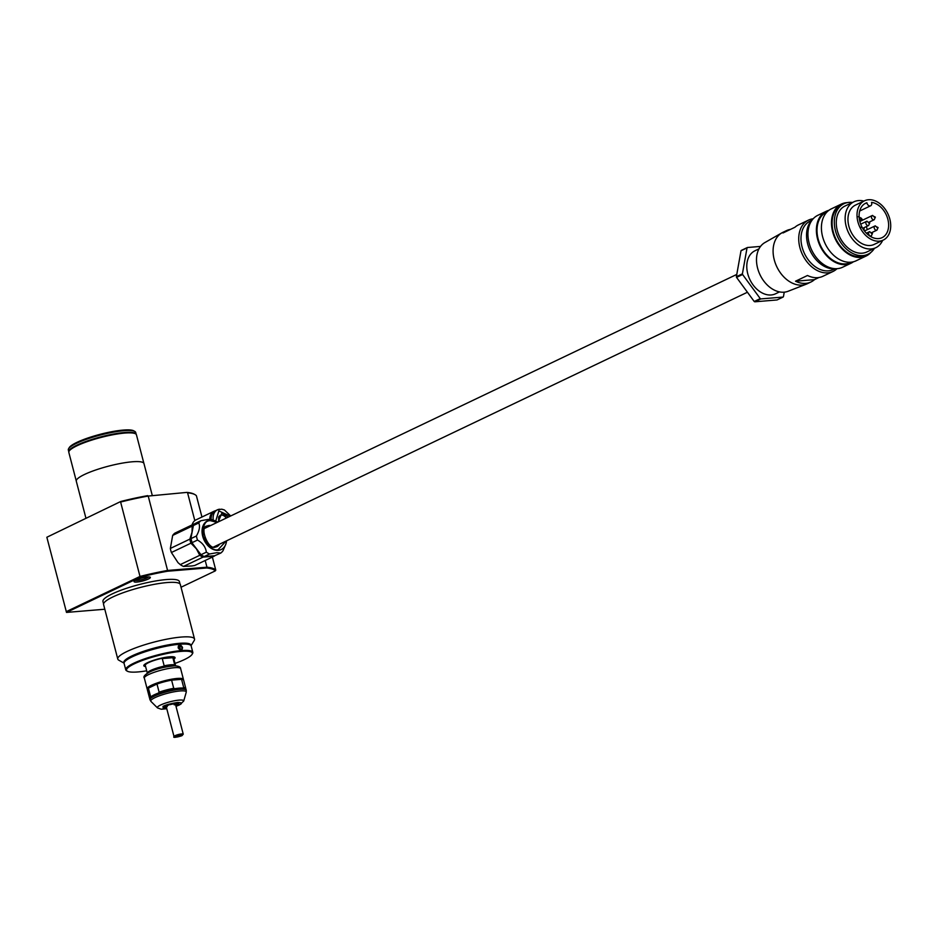 <?xml version="1.0" encoding="UTF-8"?>
<svg xmlns="http://www.w3.org/2000/svg" width="937" height="937" viewBox="0 0 937 937"><rect width="100%" height="100%" fill="white"/><g stroke="black" fill="none" stroke-linecap="round" stroke-linejoin="round"><path stroke-width="1.41" d="M132.773 656.31A32.022 5.868 -14.6 0 1 133.897 655.759A32.022 5.868 -14.6 0 1 180.091 643.977M135.361 433.714A34.622 6.336 165.4 0 0 135.174 433.608A34.622 6.336 165.4 0 0 110.484 434.979A34.622 6.336 165.4 0 0 77.174 445.426A34.622 6.336 165.4 0 0 69.35 450.756A34.622 6.336 165.4 0 0 69.244 450.943M76.248 480.904L68.834 452.43A34.938 6.395 -14.6 0 1 69.127 451.13A34.938 6.395 -14.6 0 1 77.01 445.754A34.938 6.395 -14.6 0 1 110.636 435.201A34.938 6.395 -14.6 0 1 135.56 433.819A34.938 6.395 -14.6 0 1 136.451 434.827L143.865 463.288M124.071 662.974A34.646 6.348 -14.6 0 1 131.976 655.912A34.646 6.348 -14.6 0 1 169.503 644.656A34.646 6.348 -14.6 0 1 190.949 645.546M191.043 645.698L194.193 640.533A39.659 7.262 165.4 0 0 194.521 639.046A39.659 7.262 165.4 0 0 168.672 638.811A39.659 7.262 165.4 0 0 127.057 651.461A39.659 7.262 165.4 0 0 117.769 659.039A39.659 7.262 165.4 0 0 118.788 660.175L124.059 663.15M194.521 639.046L180.326 584.536A39.659 7.262 165.4 0 0 154.476 584.301A39.659 7.262 165.4 0 0 112.862 596.951A39.659 7.262 165.4 0 0 103.574 604.529L117.769 659.039M180.009 583.95L179.389 581.549A39.495 7.227 165.4 0 0 153.633 581.327A39.495 7.227 165.4 0 0 112.194 593.917A39.495 7.227 165.4 0 0 102.941 601.46L103.562 603.861M136.006 580.038A8.421 1.546 165.4 0 0 134.108 581.338A8.421 1.546 165.4 0 0 138.817 581.818A8.421 1.546 165.4 0 0 148.362 579.019A8.421 1.546 165.4 0 0 150.119 577.157A8.421 1.546 165.4 0 0 144.111 577.497A8.421 1.546 165.4 0 0 136.006 580.038M135.303 580.401A7.156 1.312 165.4 0 0 140.538 579.98A7.156 1.312 165.4 0 0 147.121 577.883A7.156 1.312 165.4 0 0 148.62 576.934M152.227 495.263L143.958 463.546A34.962 6.407 165.4 0 0 121.166 463.335A34.962 6.407 165.4 0 0 84.471 474.485A34.962 6.407 165.4 0 0 76.284 481.173L85.911 518.114M205.203 560.478L206.96 567.19A77.876 14.254 -14.6 0 1 215.779 570.153L212.371 557.07M201.947 517.025L196.407 495.767A77.876 14.254 165.4 0 0 195.001 494.654A77.876 14.254 165.4 0 0 187.576 492.792L194.814 520.597M181.028 587.241L215.287 570.891A77.244 14.137 -14.6 0 0 206.632 567.998L206.96 567.19L167.582 570.457L148.21 496.06L186.931 492.393A77.244 14.137 165.4 0 1 194.252 494.232L195.001 494.654M215.287 570.891L215.779 570.153M186.931 492.393L148.21 496.06A77.876 14.254 165.4 0 0 120.615 502.045L140 576.442A77.876 14.254 -14.6 0 1 167.582 570.457L167.43 571.242L206.632 567.998M120.744 501.494L46.85 537.252L120.744 501.494A77.244 14.137 165.4 0 1 147.73 495.638M104.803 609.237L66.527 612.411L140.433 577.098A77.244 14.137 -14.6 0 1 167.43 571.242M66.527 612.411A77.876 14.254 -14.6 0 1 66.504 612.388L46.85 537.252M66.234 611.65L140 576.442L140.433 577.098M172.865 656.743A15.097 2.764 -14.6 0 1 173.931 657.411A15.097 2.764 -14.6 0 1 173.802 657.973L173.65 658.231M147.273 672.977L145.294 665.352A14.617 2.682 -14.6 0 1 153.235 660.749A14.617 2.682 -14.6 0 1 168.695 657.259A14.617 2.682 -14.6 0 1 173.591 657.985L175.57 665.61M168.765 657.551A14.617 2.682 -14.6 0 1 172.865 657.692L174.75 664.954A14.617 2.682 165.4 0 0 170.663 664.813A14.617 2.682 165.4 0 0 164.162 665.832L162.265 658.57A14.617 2.682 -14.6 0 1 168.765 657.551M147.367 672.848A14.617 2.682 -14.6 0 1 147.46 672.672A14.617 2.682 -14.6 0 1 156.502 668.198A14.617 2.682 -14.6 0 1 170.745 665.118A14.617 2.682 -14.6 0 1 175.266 665.434A14.617 2.682 -14.6 0 1 175.43 665.539M175.922 665.867A14.945 2.741 165.4 0 0 175.641 665.645A14.945 2.741 165.4 0 0 171.014 665.329A14.945 2.741 165.4 0 0 150.599 670.74A14.945 2.741 165.4 0 0 147.226 673.047A14.945 2.741 165.4 0 0 147.097 673.375M145.352 665.598L145.094 665.457A15.097 2.764 -14.6 0 1 144.708 665.024A15.097 2.764 -14.6 0 1 145.305 663.911M172.865 657.692L162.265 658.57M134.811 431.442L133.675 430.797A33.849 6.196 165.4 0 0 109.524 432.144A33.849 6.196 165.4 0 0 76.939 442.358A33.849 6.196 165.4 0 0 69.291 447.57L68.624 448.682A34.81 6.372 -14.6 0 1 76.483 443.33A34.81 6.372 -14.6 0 1 109.98 432.812A34.81 6.372 -14.6 0 1 134.811 431.442A34.81 6.372 -14.6 0 1 135.701 432.437L136.17 434.253A34.81 6.372 -14.6 0 1 136.181 434.323M68.823 451.868A34.81 6.372 -14.6 0 1 68.799 451.798A34.81 6.372 -14.6 0 1 76.951 445.145A34.81 6.372 -14.6 0 1 113.482 434.042A34.81 6.372 -14.6 0 1 136.17 434.253M68.799 451.798L68.331 449.983A34.81 6.372 -14.6 0 1 68.624 448.682M209.759 519.356A12.72 9.065 -115.5 0 1 214.116 511.215L196.02 519.859A12.72 9.065 64.5 0 0 192.073 524.943M214.116 511.215A12.72 9.065 -115.5 0 1 215.475 510.747M213.249 520.176A12.556 8.948 -115.5 0 1 217.407 509.822L215.393 510.782A12.556 8.948 64.5 0 0 211.094 519.461M147.425 689.245A18.752 3.432 -14.6 0 1 147.132 688.847A18.752 3.432 -14.6 0 1 151.525 685.252A18.752 3.432 -14.6 0 1 171.213 679.278A18.752 3.432 -14.6 0 1 183.429 679.384A18.752 3.432 -14.6 0 1 183.383 679.887M149.791 698.323A18.752 3.432 -14.6 0 1 149.498 697.913L147.367 689.749A18.752 3.432 -14.6 0 1 147.531 689.046L147.87 688.496A18.283 3.35 -14.6 0 1 149.206 687.243A18.283 3.35 -14.6 0 1 151.993 685.685A18.283 3.35 -14.6 0 1 155.952 684.022A18.283 3.35 -14.6 0 1 172.56 679.606A18.283 3.35 -14.6 0 1 180.372 678.962A18.283 3.35 -14.6 0 1 182.621 679.442L183.195 679.758A18.752 3.432 -14.6 0 1 183.675 680.297L185.795 688.461A18.752 3.432 -14.6 0 1 185.749 688.953M156.994 684.033L159.114 692.197L158.318 693.099A18.283 3.35 165.4 0 0 154.359 694.75A18.283 3.35 165.4 0 0 151.571 696.32L150.529 696.296L148.397 688.133L156.994 684.033A18.752 3.432 -14.6 0 1 171.6 680.157L181.567 679.325A18.752 3.432 -14.6 0 1 183.195 679.758M149.967 699.705L149.733 698.826A18.752 3.432 -14.6 0 1 149.897 698.124A18.752 3.432 -14.6 0 1 154.125 695.231A18.752 3.432 -14.6 0 1 172.174 689.573A18.752 3.432 -14.6 0 1 185.549 688.836A18.752 3.432 -14.6 0 1 186.03 689.363L186.264 690.253A18.752 3.432 -14.6 0 0 174.036 690.136A18.752 3.432 -14.6 0 0 154.359 696.121A18.752 3.432 -14.6 0 0 149.967 699.705L150.962 701.426A18.33 3.35 -14.6 0 1 155.062 697.596A18.33 3.35 -14.6 0 1 180.103 690.956A18.33 3.35 -14.6 0 1 186.229 692.244L186.264 690.253M181.567 679.325L183.687 687.489L182.738 688.039A18.283 3.35 -14.6 0 1 184.987 688.508L185.549 688.836M182.738 688.039A18.283 3.35 165.4 0 0 174.914 688.683L173.732 688.32L171.6 680.157M158.318 693.099A18.283 3.35 -14.6 0 1 174.914 688.683M166.282 707.669A8.105 1.487 -14.6 0 1 165.521 707.74M166.399 707.318L165.252 707.868A7.953 1.452 -14.6 0 1 163.354 707.669L163.167 707.564A8.105 1.487 -14.6 0 1 163.108 707.529M166.61 708.103A8.105 1.487 -14.6 0 1 163.073 707.775A8.105 1.487 -14.6 0 1 164.971 706.229A8.105 1.487 -14.6 0 1 173.474 703.652A8.105 1.487 -14.6 0 1 178.756 703.699A8.105 1.487 -14.6 0 1 176.859 705.245A8.105 1.487 -14.6 0 1 175.828 705.702M147.531 689.046A18.752 3.432 -14.6 0 1 148.397 688.133M149.498 697.913A18.752 3.432 -14.6 0 1 150.529 696.296M183.687 687.489A18.752 3.432 -14.6 0 1 185.795 688.461M159.114 692.197A18.752 3.432 -14.6 0 1 173.732 688.32M149.897 698.124L150.225 697.561A18.283 3.35 -14.6 0 1 151.571 696.32M174.27 704.882A4.767 0.878 -14.6 0 0 175.102 704.401L175.629 704.565A5.247 0.96 -14.6 0 1 175.559 704.624M175.266 703.839A4.767 0.878 -14.6 0 1 175.383 703.968A4.767 0.878 -14.6 0 1 175.383 704.027L178.51 703.64M167.208 706.639A4.767 0.878 -14.6 0 1 166.154 706.369A4.767 0.878 -14.6 0 1 166.189 706.193M166.329 707.025A5.247 0.96 -14.6 0 1 165.954 706.381A5.247 0.96 -14.6 0 1 168.461 705.163L168.531 704.882M175.629 704.565L178.44 703.652M178.217 704.003A7.953 1.452 -14.6 0 1 175.746 705.362M169.538 704.577L169.913 704.694A5.247 0.96 -14.6 0 1 175.559 703.886A5.247 0.96 -14.6 0 1 175.922 704.191M836.999 268.673A28.45 20.286 -115.5 0 1 833.016 271.472A28.45 20.286 -115.5 0 1 827.804 272.854A28.45 20.286 -115.5 0 1 799.882 247.52A28.45 20.286 -115.5 0 1 808.502 220.113A28.45 20.286 -115.5 0 1 813.175 218.778M818.926 277.516L814.487 279.636A28.45 20.286 -115.5 0 1 810.985 281.978A28.45 20.286 -115.5 0 1 805.785 283.372A28.45 20.286 -115.5 0 1 795.536 281.205L807.507 275.49A28.45 20.286 64.5 0 0 817.755 277.657A28.45 20.286 64.5 0 0 822.955 276.263L833.016 271.472M808.502 220.113L798.441 224.915A28.45 20.286 64.5 0 0 794.939 227.258L782.981 232.973A28.45 20.286 -115.5 0 1 786.471 230.631L782.852 232.353A28.45 20.286 64.5 0 0 781.915 232.844A28.45 20.286 64.5 0 0 774.243 259.76A28.45 20.286 64.5 0 0 802.154 285.094A28.45 20.286 64.5 0 0 806.394 284.134A28.45 20.286 64.5 0 0 807.366 283.712L810.985 281.978M781.915 232.844L764.885 242.566A27.021 19.267 64.5 0 0 757.588 268.123A27.021 19.267 64.5 0 0 788.122 291.266L806.394 284.134M834.738 268.884L833.333 269.551A26.857 19.15 -115.5 0 1 828.425 270.863A26.857 19.15 -115.5 0 1 802.06 246.946A26.857 19.15 -115.5 0 1 810.189 221.073L811.606 220.394M758.958 248.867L754.964 250.776A23.847 16.995 64.5 0 0 748.675 276.72A23.847 16.995 64.5 0 0 771.151 294.968A23.847 16.995 64.5 0 0 775.508 293.808L779.49 291.899M812.766 219.246A27.969 19.946 64.5 0 0 809.837 250.062A27.969 19.946 64.5 0 0 835.136 268.849A27.969 19.946 64.5 0 0 836.366 268.696M853.455 261.774A28.766 20.509 -115.5 0 1 851.054 263.215A28.766 20.509 -115.5 0 1 845.795 264.621A28.766 20.509 -115.5 0 1 818.68 242.589A28.766 20.509 -115.5 0 1 826.27 211.282A28.766 20.509 -115.5 0 1 828.894 210.321M826.27 211.282L817.825 215.311A28.766 20.509 64.5 0 0 810.236 246.618A28.766 20.509 64.5 0 0 837.338 268.65A28.766 20.509 64.5 0 0 842.597 267.244L851.054 263.215M827.324 211.668L826.61 211.996A27.969 19.946 64.5 0 0 819.231 242.437A27.969 19.946 64.5 0 0 845.596 263.859A27.969 19.946 64.5 0 0 850.714 262.489L851.417 262.149M870.941 252.369A28.766 20.509 -115.5 0 1 866.139 256.012A28.766 20.509 -115.5 0 1 860.88 257.417A28.766 20.509 -115.5 0 1 833.766 235.386A28.766 20.509 -115.5 0 1 841.356 204.079A28.766 20.509 -115.5 0 1 846.615 202.673A28.766 20.509 -115.5 0 1 847.2 202.638M841.356 204.079L831.295 208.881A28.766 20.509 64.5 0 0 823.705 240.188A28.766 20.509 64.5 0 0 850.819 262.219A28.766 20.509 64.5 0 0 856.078 260.814L866.139 256.012M874.408 248.364A27.969 19.946 -115.5 0 1 868.013 254.232A27.969 19.946 -115.5 0 1 862.895 255.602A27.969 19.946 -115.5 0 1 836.53 234.18A27.969 19.946 -115.5 0 1 843.909 203.739A27.969 19.946 -115.5 0 1 849.027 202.38A27.969 19.946 -115.5 0 1 852.506 202.462M843.909 203.739L841.695 204.805A27.969 19.946 64.5 0 0 834.317 235.234A27.969 19.946 64.5 0 0 860.681 256.656A27.969 19.946 64.5 0 0 865.8 255.297L868.013 254.232M882.642 240.387A25.428 18.131 -115.5 0 1 875.767 247.719A25.428 18.131 -115.5 0 1 871.117 248.961A25.428 18.131 -115.5 0 1 847.153 229.483A25.428 18.131 -115.5 0 1 853.853 201.818A25.428 18.131 -115.5 0 1 858.515 200.577A25.428 18.131 -115.5 0 1 863.879 201.08M853.853 201.818L845.01 206.035A25.428 18.131 64.5 0 0 838.299 233.711A25.428 18.131 64.5 0 0 862.263 253.189A25.428 18.131 64.5 0 0 866.912 251.936L875.767 247.719M868.47 199.733A21.774 15.519 -115.5 0 1 888.99 216.4A21.774 15.519 -115.5 0 1 883.24 240.095A21.774 15.519 -115.5 0 1 879.257 241.16A21.774 15.519 -115.5 0 1 858.737 224.482A21.774 15.519 -115.5 0 1 864.488 200.799A21.774 15.519 -115.5 0 1 868.47 199.733M864.488 200.799L855.434 205.109A21.774 15.519 64.5 0 0 849.683 228.804A21.774 15.519 64.5 0 0 870.204 245.482A21.774 15.519 64.5 0 0 874.186 244.416L883.24 240.095M866.889 202.743A19.068 13.598 64.5 0 0 865.647 203.235A19.068 13.598 64.5 0 0 861.595 226.297A19.068 13.598 64.5 0 0 882.08 237.658A19.068 13.598 64.5 0 0 887.608 218.403A19.068 13.598 64.5 0 0 871.515 202.357A3.174 2.272 -115.5 0 1 870.66 205.777A3.174 2.272 -115.5 0 1 870.086 205.929A3.174 2.272 -115.5 0 1 866.889 202.743L864.488 203.891M786.471 230.631A28.45 20.286 -115.5 0 1 790.5 229.378M814.487 279.636L795.536 281.205M784.246 292.18L783.437 296.689A30.991 22.101 -115.5 0 1 783.074 297.076L760.797 298.915A30.991 22.101 -115.5 0 1 760.247 298.61L742.596 274.518A30.991 22.101 -115.5 0 1 742.409 273.827L747.035 247.895A30.991 22.101 -115.5 0 1 747.398 247.509L760.516 246.419M747.035 247.895L741.003 250.765A30.991 22.101 64.5 0 1 741.366 250.39L747.398 247.509M741.003 250.765L736.377 276.708L742.409 273.827M742.596 274.518L736.552 277.399L754.215 301.491L760.247 298.61M760.797 298.915L754.765 301.796L777.031 299.957L783.074 297.076M736.377 276.708A30.991 22.101 64.5 0 0 736.552 277.399M867.252 229.659A19.068 13.598 64.5 0 0 866.315 226.602M862.766 220.078A19.068 13.598 64.5 0 0 861.49 218.497M214.772 555.723A19.068 13.598 -115.5 0 1 214.21 556.18L203.036 557.117A19.068 13.598 -115.5 0 1 199.78 555.301L196.36 548.777L190.914 543.202A19.068 13.598 -115.5 0 1 190.293 541.176A19.068 13.598 -115.5 0 1 189.86 539.126L192.026 532.134L192.179 526.102A19.068 13.598 -115.5 0 1 194.369 523.842L195.013 523.724M192.179 526.102L172.666 535.425A19.068 13.598 64.5 0 1 174.856 533.153L194.369 523.842M189.86 539.126L170.347 548.45L172.666 535.425M190.914 543.202L171.401 552.514L177.995 562.633L180.267 564.613L199.78 555.301M203.036 557.117L183.523 566.428L191.991 565.96L194.697 565.503L214.21 556.18M170.347 548.45A19.068 13.598 64.5 0 0 171.401 552.514M180.267 564.613A19.068 13.598 64.5 0 0 183.523 566.428M226.567 540.825A15.894 11.338 -115.5 0 1 225.899 543.964A15.894 11.338 -115.5 0 1 218.286 550.335A15.894 11.338 -115.5 0 1 202.685 536.187A15.894 11.338 -115.5 0 1 210.415 520.094A15.894 11.338 -115.5 0 1 214.807 520.738A15.894 11.338 -115.5 0 1 217.665 522.178M212.125 519.777L208.272 519.414L200.94 520.703A19.068 13.598 -115.5 0 0 198.749 522.975C200.237 526.219 199.464 530.565 196.43 535.999A19.068 13.598 -115.5 0 0 197.496 540.063C202.697 543.015 205.648 547.044 206.351 552.162A19.068 13.598 -115.5 0 0 209.607 553.978L216.939 552.678L220.792 553.053A19.068 13.598 -115.5 0 0 222.983 550.78L225.899 543.964M220.792 553.053L214.608 555.758L204.243 556.531L209.607 553.978M206.351 552.162L200.986 554.727L192.413 543.39L192.12 542.628L197.496 540.063M196.43 535.999L191.066 538.552L190.984 537.943L193.385 525.528L198.749 522.975M193.385 525.528A19.068 13.598 64.5 0 1 195.575 523.268L200.94 520.703M200.986 554.727A19.068 13.598 64.5 0 0 204.243 556.531M191.066 538.552A19.068 13.598 64.5 0 0 192.12 542.628M178.135 647.795C178.744 644 180.209 643.883 182.539 647.432C182.106 651.145 180.642 651.262 178.135 647.795M178.171 647.865L179.072 645.23L182.129 647.537L181.391 650.102L178.171 647.865M173.907 659.191A16.128 2.952 165.4 0 0 174.633 657.142A16.128 2.952 165.4 0 0 163.132 657.786A16.128 2.952 165.4 0 0 147.601 662.646A16.128 2.952 165.4 0 0 143.958 665.129A16.128 2.952 165.4 0 0 145.598 666.558M146.699 670.798A34.013 6.231 -14.6 0 1 127.397 671.22A34.013 6.231 -14.6 0 1 134.483 663.736A34.013 6.231 -14.6 0 1 173.052 652.398A34.013 6.231 -14.6 0 1 192.073 654.366A34.013 6.231 -14.6 0 1 184.39 659.601A34.013 6.231 -14.6 0 1 175.008 663.419M192.073 654.366L192.518 653.628A34.646 6.348 165.4 0 0 192.811 652.328A34.646 6.348 165.4 0 0 170.229 652.129A34.646 6.348 165.4 0 0 133.862 663.173A34.646 6.348 165.4 0 0 125.745 669.803A34.646 6.348 165.4 0 0 126.636 670.787L127.397 671.22M192.811 652.328L191.16 645.98A34.646 6.348 165.4 0 0 190.27 644.996A34.646 6.348 165.4 0 0 165.556 646.366A34.646 6.348 165.4 0 0 132.211 656.825A34.646 6.348 165.4 0 0 124.387 662.154A34.646 6.348 165.4 0 0 124.094 663.443L125.745 669.803M190.07 644.89A34.329 6.29 165.4 0 0 189.895 644.773A34.329 6.29 165.4 0 0 165.404 646.132A34.329 6.29 165.4 0 0 132.363 656.497A34.329 6.29 165.4 0 0 124.609 661.78A34.329 6.29 165.4 0 0 124.504 661.967M180.162 650.137A2.706 1.921 64.5 0 0 180.185 648.463A2.706 1.921 64.5 0 0 178.253 646.155M218.661 521.71L218.637 517.048L220.078 515.42A6.36 4.533 -115.5 0 1 221.237 515.104A6.36 4.533 -115.5 0 1 226.262 518.079M228.312 517.107L221.858 513.113L218.227 521.921M230.713 515.959L224.388 509.951L221.729 509.178L217.407 509.822A12.556 8.948 -115.5 0 1 219.703 509.213M215.721 521.113L218.848 510.899L230.279 516.17M180.642 668.655C180.618 666.851 178.522 665.914 174.317 665.844C164.362 666.828 156.092 668.901 149.498 672.075C144.755 674.71 143.033 676.725 144.333 678.107A18.752 3.432 -14.6 0 1 148.725 674.523A18.752 3.432 -14.6 0 1 168.414 668.538A18.752 3.432 -14.6 0 1 180.642 668.655L183.429 679.384M166.751 708.677L162.933 706.404C165.732 704.882 170.686 703.57 177.796 702.445C182.246 702.609 182.61 703.488 178.897 705.081L175.98 706.264M166.774 708.735L161.223 709.227L157.475 707.903A13.633 2.495 -14.6 0 1 160.52 705.057A13.633 2.495 -14.6 0 1 179.154 700.103A13.633 2.495 -14.6 0 1 183.711 701.063L186.229 692.244M166.154 706.369L174.024 736.576A4.767 0.878 -14.6 0 1 175.137 735.662A4.767 0.878 -14.6 0 1 180.138 734.139A4.767 0.878 -14.6 0 1 183.254 734.175L175.383 703.968M181.825 735.732C176.695 737.372 174.68 737.548 175.758 736.236C180.888 734.585 182.914 734.409 181.825 735.732M877.454 227.457L876.868 227.504L877.454 227.457M864.464 230.994L874.959 225.981L878.086 227.55L876.95 230.139A2.307 1.64 -115.5 0 1 876.528 230.256A2.307 1.64 -115.5 0 1 874.268 228.206A2.307 1.64 -115.5 0 1 874.959 225.981A2.307 1.64 -115.5 0 1 875.381 225.864M860.798 218.18L860.213 218.227L860.798 218.18M858.304 216.705L861.443 218.274L860.295 220.863A2.307 1.64 -115.5 0 1 859.873 220.98A2.307 1.64 -115.5 0 1 859.721 220.98M871.843 233.254L871.258 233.301L871.843 233.254M866.374 233.196L869.349 231.779L872.488 233.348L871.34 235.937A2.307 1.64 -115.5 0 1 870.918 236.042A2.307 1.64 -115.5 0 1 868.658 233.992A2.307 1.64 -115.5 0 1 869.349 231.779A2.307 1.64 -115.5 0 1 869.77 231.662M869.126 222.819L868.54 222.865L869.126 222.819M860.693 224.177L866.631 221.343L869.759 222.912L868.622 225.501A2.307 1.64 -115.5 0 1 868.201 225.618A2.307 1.64 -115.5 0 1 865.94 223.556A2.307 1.64 -115.5 0 1 866.631 221.343A2.307 1.64 -115.5 0 1 867.053 221.226M863.516 228.616L862.93 228.663L863.516 228.616M874.736 217.033L874.151 217.079L874.736 217.033M859.838 221.472L872.242 215.545L875.369 217.126L874.233 219.703A2.307 1.64 -115.5 0 1 873.811 219.82A2.307 1.64 -115.5 0 1 871.551 217.771A2.307 1.64 -115.5 0 1 872.242 215.545A2.307 1.64 -115.5 0 1 872.663 215.44M217.126 522.448L210.567 520.703C205.062 520.316 202.591 525.458 203.153 536.14C208.061 546.47 213.05 550.991 218.134 549.726L226.028 541.094M219.551 544.174A11.443 8.164 -115.5 0 1 216.869 546.693L215.405 547.079C208.319 550.476 199.031 526.629 207.007 526.044A11.443 8.164 -115.5 0 1 209.103 525.481A11.443 8.164 -115.5 0 1 210.649 525.528M176.004 706.334L179.482 704.917L183.711 701.063M144.333 678.107L147.132 688.847M157.475 707.903L150.962 701.426M174.024 736.576C172.806 737.852 175.442 737.56 181.942 735.697L183.254 734.175M863.984 230.35L864.16 228.71L861.021 227.141M876.95 230.139L872.054 232.47M871.34 235.937L870.368 236.393M868.622 225.501L863.727 227.832M874.233 219.703L869.337 222.046M859.686 211.012L870.66 205.777M747.433 292.239L213.73 546.95M736.787 274.424L204.84 528.304M214.807 520.738L211.809 519.648"/></g></svg>

